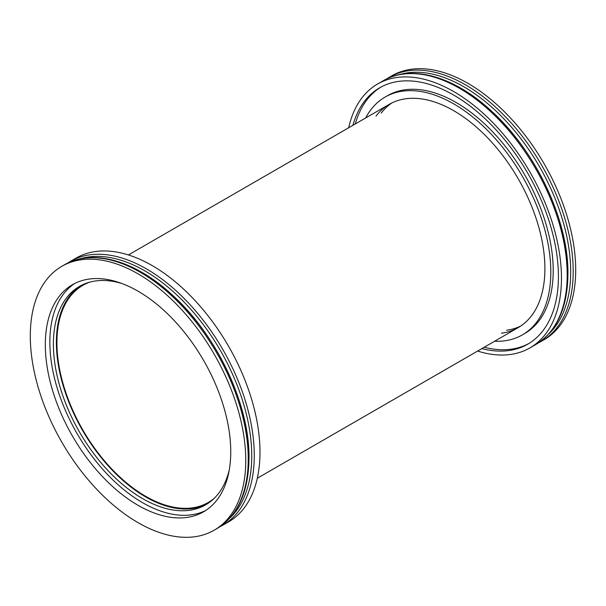 <?xml version="1.0" encoding="UTF-8"?>
<svg xmlns="http://www.w3.org/2000/svg" width="606" height="606" viewBox="0 0 606 606"><rect width="100%" height="100%" fill="white"/><g stroke="black" fill="none" stroke-linecap="round" stroke-linejoin="round"><path stroke-width="0.91" d="M214.418 498.124A125.366 72.379 60 0 1 208.244 502.465A125.366 72.379 60 0 1 145.561 496.253A125.366 72.379 60 0 1 63.668 385.78A125.366 72.379 60 0 1 82.886 285.328A125.366 72.379 60 0 1 89.726 282.154M45.314 344.716A131.116 75.705 60 0 1 72.47 284.691A131.116 75.705 60 0 1 203.586 360.396A131.116 75.705 60 0 1 203.586 511.797A131.116 75.705 60 0 1 102.55 476.672A131.116 75.705 60 0 1 45.314 344.716M30.3 336.05A152.348 87.961 -120 0 0 96.801 489.368A152.348 87.961 -120 0 0 214.206 530.182A152.348 87.961 -120 0 0 214.206 354.268A152.348 87.961 -120 0 0 61.85 266.307A152.348 87.961 -120 0 0 30.3 336.05M74.78 283.449A131.116 75.705 -120 0 0 49.859 342.095A131.116 75.705 -120 0 0 105.611 472.468A131.116 75.705 -120 0 0 205.82 510.419M229.326 469.597A126.124 72.818 60 0 1 205.639 504.851A126.124 72.818 60 0 1 108.444 471.059A126.124 72.818 60 0 1 53.389 344.132A126.124 72.818 60 0 1 79.515 286.388A126.124 72.818 60 0 1 121.882 283.502M81.022 285.562A126.124 72.818 -120 0 0 56.381 342.405A126.124 72.818 -120 0 0 110.459 468.294A126.124 72.818 -120 0 0 207.116 503.957M70.364 261.391A152.348 87.961 -120 0 1 222.728 349.367A152.348 87.961 -120 0 1 222.697 525.281L228.439 521.963A152.348 87.961 -120 0 0 228.439 346.049A152.348 87.961 -120 0 0 76.091 258.088L67.417 263.231M389.302 77.257L391.794 75.818A152.348 87.961 60 0 1 509.199 116.632A152.348 87.961 60 0 1 575.7 269.95A152.348 87.961 60 0 1 544.15 339.693L541.65 341.133A152.348 87.961 60 0 0 573.208 271.39A152.348 87.961 60 0 0 506.699 118.072A152.348 87.961 60 0 0 389.302 77.257L386.355 79.091M348.685 127.76A152.348 87.961 60 0 1 377.561 84.037A152.348 87.961 60 0 1 494.958 124.851A152.348 87.961 60 0 1 561.467 278.169A152.348 87.961 60 0 1 529.909 347.912A152.348 87.961 60 0 1 477.604 351.056M520.743 326.028A128.919 74.432 60 0 1 506.593 330.217M381.227 113.08A128.919 74.432 60 0 1 391.93 102.914M481.808 348.624A148.038 85.469 -120 0 0 527.75 344.178A148.038 85.469 -120 0 0 527.758 173.24A148.038 85.469 -120 0 0 379.72 87.772A148.038 85.469 -120 0 0 352.897 125.328M376.023 116.079A128.919 74.432 60 0 1 389.279 104.323A128.919 74.432 60 0 1 518.198 178.755A128.919 74.432 60 0 1 518.198 327.619A128.919 74.432 60 0 1 501.389 333.217M484.202 347.246A148.038 85.469 -120 0 0 528.94 343.473M380.924 87.097A148.038 85.469 -120 0 0 355.29 123.95M365.668 117.958A137.297 79.265 60 0 1 385.09 97.074A137.297 79.265 60 0 1 522.38 176.338A137.297 79.265 60 0 1 522.38 334.876A137.297 79.265 60 0 1 494.587 341.254M522.38 334.876L524.773 333.489A137.297 79.265 -120 0 0 524.773 174.96A137.297 79.265 -120 0 0 387.484 95.695L385.09 97.074M216.698 528.743A152.348 87.961 -120 0 0 248.248 459A152.348 87.961 -120 0 0 181.747 305.682A152.348 87.961 -120 0 0 64.35 264.867C92.339 248.21 135.07 260.527 171.899 294.63C216.66 334.701 249.695 404.573 248.998 457.962C248.649 492.034 237.885 515.63 216.698 528.743L214.206 530.182M248.892 457.545A151.015 87.188 -120 0 0 104.543 258.785M80.007 258.868A151.015 87.188 60 0 1 220.47 350.647A151.015 87.188 60 0 1 229.719 518.183M398.945 74.735A151.015 87.188 60 0 1 511.161 126.821A151.015 87.188 60 0 1 570.685 271.761A151.015 87.188 60 0 1 548.657 334.042M567.83 273.412A151.015 87.188 -120 0 0 423.48 74.644M567.186 274.866A152.348 87.961 60 0 1 535.636 344.609C556.823 331.49 567.587 307.901 567.936 273.829C568.633 220.44 535.598 150.568 490.837 110.489C454.008 76.394 411.277 64.077 383.287 80.727A152.348 87.961 60 0 1 500.7 121.556A152.348 87.961 60 0 1 567.186 274.866M389.279 104.323L128.396 254.944M518.198 327.619L257.315 478.24M61.85 266.307L64.35 264.867M222.713 525.273L219.645 526.909M538.582 342.769L541.65 341.133M383.287 80.727L377.561 84.037M535.636 344.609L529.909 347.912"/></g></svg>
